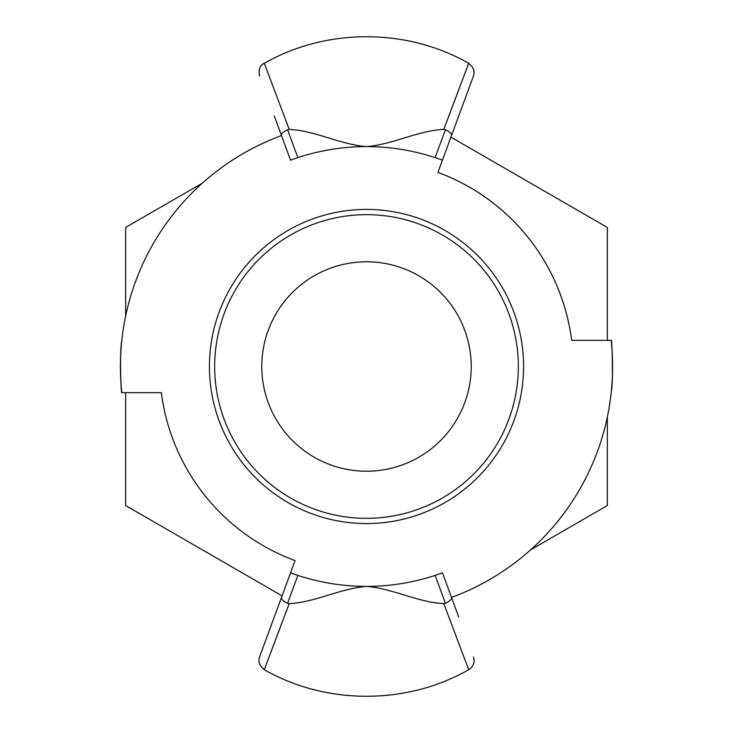 <?xml version="1.0" encoding="UTF-8"?>
<svg xmlns="http://www.w3.org/2000/svg" width="733" height="733" viewBox="0 0 733 733"><rect width="100%" height="100%" fill="white"/><g stroke="black" fill="none" stroke-linecap="round" stroke-linejoin="round"><path stroke-width="1.1" d="M450.932 137.144L607.345 227.45L607.345 340.323M607.345 416.995L607.345 505.55L530.646 549.832M125.655 316.005L125.655 227.45L202.354 183.168M287.574 603.305C283.195 601.142 281.142 599.264 281.408 597.652L259.601 656.869C257.915 661.578 259.491 665.83 264.32 669.623L289.242 603.561L287.574 603.305L297.845 575.405L290.534 572.858L281.408 597.652M282.947 620.118L264.32 669.623M290.534 572.858L295.051 560.58A206.807 206.807 0 0 1 161.352 392.677A206.807 206.807 0 0 0 295.051 560.58M442.466 572.858L435.155 575.405L445.426 603.305C449.805 601.142 451.867 599.264 451.592 597.652L442.466 572.858M297.845 575.405C320.468 582.753 343.356 586.418 366.5 586.4C389.644 586.418 412.532 582.753 435.155 575.405M445.426 603.305L443.758 603.561L468.735 669.779C473.463 666.453 475.039 662.192 473.445 657.015M458.748 617.085L451.51 597.432A246.077 246.077 0 0 0 611.185 340.323C612.119 338.692 613.365 384.294 611.304 391.477M445.426 129.695C449.805 131.858 451.858 133.736 451.592 135.348L473.399 76.131C475.085 71.422 473.509 67.17 468.68 63.377L443.758 129.439L445.426 129.695L435.155 157.595L442.466 160.142L451.592 135.348L437.949 172.42A206.807 206.807 0 0 1 571.648 340.323L611.185 340.323M450.053 112.882L468.68 63.377M274.252 115.915L290.534 160.142L297.845 157.595L287.574 129.695L289.242 129.439L264.292 63.285C259.922 65.21 258.355 69.461 259.574 76.04M435.155 157.595C412.532 150.247 389.644 146.582 366.5 146.6C343.356 146.582 320.468 150.247 297.845 157.595M161.352 392.677L121.815 392.677A246.077 246.077 0 0 1 281.49 135.568L281.408 135.348C281.133 133.736 283.195 131.858 287.574 129.695M289.242 129.439C314.292 130.373 339.828 144.419 366.5 146.6C393.172 144.419 418.708 130.373 443.758 129.439M209.427 366.5A157.073 157.073 0 0 1 366.5 209.427A157.073 157.073 0 0 1 523.573 366.5A157.073 157.073 0 0 1 366.5 523.573A157.073 157.073 0 0 1 209.427 366.5M121.815 392.677C120.881 394.308 119.635 348.706 121.696 341.523M443.758 603.561C418.708 602.627 393.172 588.581 366.5 586.4C339.828 588.581 314.292 602.627 289.242 603.561M282.068 595.856L125.655 505.55L125.655 392.677M381.939 470.073A104.718 104.718 0 0 1 262.927 381.939A104.718 104.718 0 0 1 351.061 262.927A104.718 104.718 0 0 1 470.073 351.061A104.718 104.718 0 0 1 381.939 470.073M344.116 216.327A151.832 151.832 0 0 1 516.673 344.116A151.832 151.832 0 0 1 388.884 516.673A151.832 151.832 0 0 1 216.327 388.884A151.832 151.832 0 0 1 344.116 216.327M468.726 63.295C406.65 27.881 326.368 27.881 264.292 63.285M468.699 669.724C406.632 705.119 326.341 705.119 264.274 669.705"/></g></svg>
